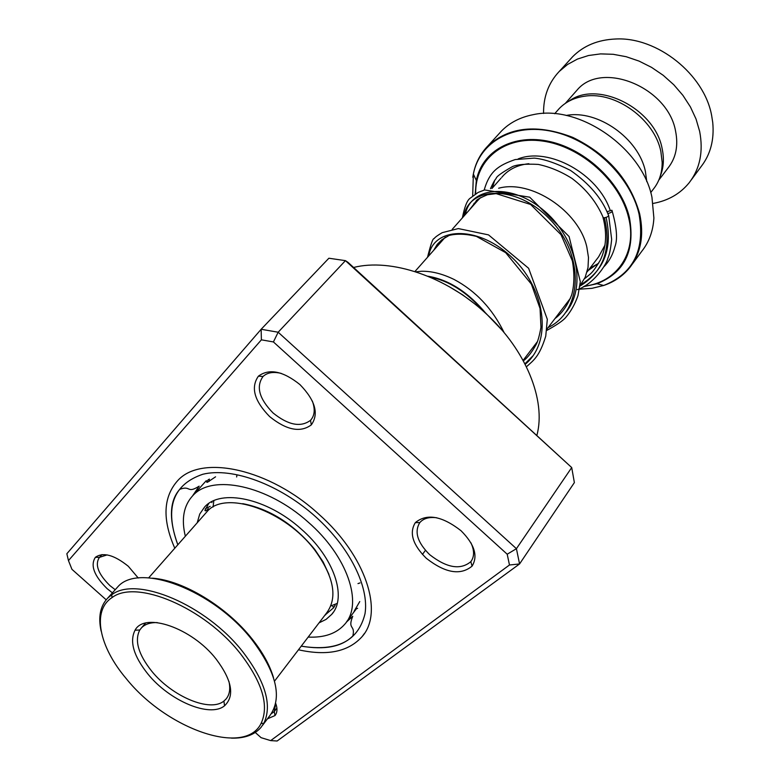 <?xml version="1.0" encoding="UTF-8"?>
<svg xmlns="http://www.w3.org/2000/svg" width="780" height="780" viewBox="0 0 780 780"><rect width="100%" height="100%" fill="white"/><g stroke="black" fill="none" stroke-linecap="round" stroke-linejoin="round"><path stroke-width="1.17" d="M557.476 110.545L559.172 108.625C565.802 101.722 574.431 97.568 585.049 96.154C615.868 91.377 654.693 119.652 660.865 151.534L662.171 162.318C662.22 172.868 659.246 181.857 653.24 189.277L650.725 192.582M579.969 285.743L585.166 277.319L588.013 267.56L588.49 257.527L586.813 246.948C578.848 210.951 530.936 179.234 498.644 188.233M480.402 197.701L477.204 201.103M632.102 264.41L641.872 251.14C649.135 241.946 653.143 230.909 653.893 218.01L651.963 197.34C642.33 148.064 579.043 104.257 533.276 114.65C520.377 117.166 509.798 122.606 501.54 130.972L499.073 133.672M566.173 115.469C597.509 109.327 638.84 138.46 645.411 171.532L646.776 181.643M691.382 179.761L700.928 166.832C710.473 154.606 714.402 139.786 712.725 122.392L711.652 115.577C704.34 74.324 657.111 36.679 615.664 39C597.938 39.761 583.606 45.679 572.647 56.725L570.258 59.348M660.241 176.192C663.653 167.836 664.277 158.623 662.123 148.561C654.927 108.469 597.285 79.657 568.903 101.195M658.808 180.092L667.943 168.119C675.919 158.067 678.463 145.782 675.597 131.255C668.109 87.204 601.643 60.206 577.034 90.129L575.367 92.011M653.123 203.424C668.09 200.714 680.072 193.859 689.081 182.871C699.972 168.792 703.501 151.622 699.65 131.362L696.033 119.018L690.407 106.899L682.919 95.365L673.764 84.728L663.205 75.299L651.524 67.353L639.054 61.093L626.164 56.706L613.207 54.298L600.542 53.898L588.51 55.516L577.434 59.075L567.596 64.447L559.231 71.458C548.535 82.826 543.319 96.837 543.572 113.48M112.417 592.858L107.153 588.685C94.068 575.796 90.148 565.334 95.394 557.3C103.174 551.899 114.143 554.892 128.31 566.28L138.265 578.038M107.104 554.892L99.421 557.368C94.672 564.603 98.183 574.021 109.951 585.624L115.216 589.729M299.959 384.598C315.296 400.442 319.088 413.868 311.317 424.876C300.407 432.929 286.533 430.19 269.695 416.637C254.26 400.881 250.507 387.387 258.433 376.145C269.217 368.248 283.052 371.065 299.959 384.598M281.209 373.386C273.322 371.514 267.267 372.548 263.026 376.486C255.82 386.627 259.174 398.775 273.058 412.961C288.22 425.159 300.709 427.606 310.518 420.322L310.547 420.293C314.701 415.662 315.305 409.247 312.361 401.056M461.019 530.712C474.542 544.303 478.218 556.111 472.066 566.134C460.493 575.698 445.234 573.085 426.29 558.285C412.678 544.733 409.022 532.857 415.331 522.639C426.728 513.221 441.958 515.911 461.019 530.712M436.79 517.774C429.156 516.808 423.52 518.388 419.864 522.532L419.835 522.561C414.131 531.755 417.407 542.451 429.653 554.648C446.716 567.967 460.444 570.307 470.837 561.658L470.866 561.62C474.435 556.774 474.464 550.524 470.954 542.851M271.352 713.69L274.248 711.575L275.71 703.384C277.592 708.552 277.349 712.618 274.999 715.553L267.433 718.858M276.89 708.055L274.267 711.555L274.999 715.553M449.075 286.591L462.589 294.811L477.994 306.306L485.248 312.624L501.716 329.813M536.933 435.133C546.273 400.384 525.915 349.762 485.716 313.336C446.062 276.422 390.994 257.985 353.603 267.472M362.154 636.568C384.043 612.076 365.761 555.74 319.088 514.439C269.822 468.907 201.649 454.087 177.85 480.46C163.166 496.792 162.143 519.373 174.788 548.223C162.143 519.373 163.166 496.792 177.85 480.46C201.649 454.087 269.822 468.907 319.088 514.439C365.761 555.74 384.043 612.076 362.154 636.568C348.455 651.788 327.229 656.194 298.477 649.789C327.229 656.194 348.455 651.788 362.154 636.568L364.445 633.448M509.476 564.993L519.568 563.95L574.373 482.596L571.711 467.561L345.442 260.647L278.158 332.221L516.418 548.691L519.568 563.95L277.134 741L270.67 740.61L509.476 564.993L507.205 554.219L273.419 341.942L261.388 339.827L68.465 560.596L71.945 569.332L106.178 599.8M68.465 560.596L66.846 553.732L261.144 329.277L328.877 258.229L345.442 260.647L348.007 262.353L571.711 467.561L516.418 548.691L507.205 554.219M261.388 339.827L261.144 329.277L278.158 332.221L273.419 341.942M255.265 732.478L261.095 737.675L270.67 740.61M263.026 376.486L258.433 376.145M208.357 508.648C206.251 510.89 205.111 511.426 204.935 510.266L208.786 503.451M208.474 479.515C206.427 481.825 206.154 482.703 207.636 482.147L215.563 476.814M359.746 601.575L354.334 610.886C353.506 612.495 354.11 611.881 356.158 609.073M335.185 605.075L333.577 607.815L324.968 615.108M319.04 622.869L326.079 619.388L331.666 614.416C347.48 597.246 333.938 557.291 300.944 528.83C267.101 498.303 220.916 488.524 204.701 506.883L199.748 514.049L197.194 522.815M308.178 637.084C324.441 637.835 336.658 633.516 344.838 624.146C363.5 603.642 347.441 556.004 307.983 521.937C267.472 485.384 212.335 473.782 192.943 495.495C183.671 505.44 181.136 519.022 185.347 536.24M608.575 215.017C608.644 216.343 607.259 217.259 604.412 217.776L603.076 217.669L602.891 216.859M607.747 213.515L608.049 213.496C611.51 212.57 612.788 211.487 611.881 210.249L606.967 211.75M242.746 503.666C269.87 508.94 293.875 524.199 314.75 549.432L323.154 561.98L328.955 574.45M274.511 681.154L326.742 612.788C337.837 597.49 333.918 576.693 314.983 550.397C285.344 510.471 225.332 489.703 207.149 511.514L205.618 513.25M240.367 653.63C204.535 607.61 136.139 578.77 111.989 597.636C91.669 610.691 98.992 646.532 126.233 678.61C166.501 728.959 244.793 756.795 261.046 723.499C269.353 705.812 262.46 682.519 240.367 653.63M101.137 631.108C98.056 616.99 100.249 605.992 107.728 598.094L111.764 594.769C136.393 575.435 206.271 604.841 242.843 651.865C265.385 681.379 272.395 705.159 263.864 723.216L260.959 727.467C254.456 734.867 244.647 738.426 231.514 738.153M152.48 578.185C183.154 580.359 226.668 606.674 252.057 638.908C262.645 652.226 269.773 665.087 273.439 677.498M262.675 725.176L269.851 715.64C282.565 697.944 276.685 672.76 252.203 640.068C213.642 590.07 138.626 561.824 117.614 587.048L115.82 589.046M216.041 658.954C232.07 680.326 234.907 695.935 224.543 705.783C209.918 718.048 169.397 700.83 147.791 673.891C133.604 656.029 129.363 641.472 135.047 630.221C144.593 611.676 191.782 627.832 216.041 658.954M157.238 622.586C150.286 622.45 145.031 624.195 141.492 627.822L139.776 630.006C134.384 640.585 138.343 654.293 151.671 671.122C172 696.501 210.171 712.657 223.909 701.044L225.947 699.133C229.583 694.883 230.588 688.993 228.959 681.466M606.109 217.396C612.846 247.991 604.432 270.397 580.866 284.612C604.432 270.397 612.846 247.991 606.109 217.396M465.397 214.461C469.93 187.834 509.018 182.169 542.002 208.972C575.25 235.238 588.12 285.402 565.978 312.205C588.12 285.402 575.25 235.238 542.002 208.972C509.018 182.169 469.93 187.834 465.397 214.461M532.896 355.894L524.93 363.811L532.896 355.894M501.823 177.284L503.451 175.432C509.867 168.772 518.329 164.853 528.85 163.703M605.036 245.018L598.611 256.854L587.057 271.986M598.367 263.435L589.875 268.291M472.797 177.333C474.532 165.058 479.515 154.635 487.734 146.094C508.999 126.682 537.352 123.786 572.783 137.397C607.698 154.43 629.977 179.839 639.62 213.623C644.251 235.121 640.955 253.13 629.733 267.628C622.957 275.954 614.26 281.911 603.661 285.48C633.467 273.634 645.255 249.815 639.034 214.003C630.523 176.787 592.625 140.341 553.01 131.605C513.367 122.626 479.563 141.97 473.372 174.047L472.68 195.809M473.986 203.365L474.23 204.457M475.936 202.537L475.79 201.552M475.186 194.044L476.336 180.502C482.137 150.881 513.425 133.214 549.988 141.599C586.511 149.76 621.465 183.32 629.441 217.649C635.329 250.682 624.526 272.717 597.041 283.725L583.245 286.767M584.327 286.153C616.873 282.516 637.484 252.915 628.641 217.786C620.207 181.204 580.778 146.065 542.315 141.014C503.783 135.593 474.854 160.085 475.683 193.742M476.209 201.133L476.327 202.088M492.258 188.136L494.608 180.57M518.135 158.915C548.798 146.757 597.967 173.862 610.155 210.239M579.462 289.195L591.971 288.327L603.661 285.48L597.041 283.725L583.382 286.699M177.83 544.771C168.733 519.597 169.367 501.111 179.722 489.333C191.061 485.053 186.683 494.072 199.144 486.164L192.543 495.914M177.801 544.81C164.444 507.994 172.799 484.477 202.849 474.25C232.391 466.986 279.962 484.497 316.105 517.169C349.83 547.579 369.252 586.95 365.03 613.636C358.351 641.043 337.087 651.885 301.246 646.162M346.34 622.187L352.745 616.298C347.227 630.035 355.573 624.409 352.843 635.944C342.02 646.766 324.831 650.159 301.275 646.123M604.412 217.776C611.803 248.995 603.486 271.869 579.481 286.387M463.915 216.128C468.741 186.176 516.75 184.168 550.183 219.638C584.132 254.475 583.791 310.138 548.067 327.629M428.766 255.879C432.832 227.857 476.034 224.386 510.334 255.947C544.996 286.952 553.556 340.899 525.193 364.319M427.732 276.198C448.822 279.62 468.4 292.227 486.447 314.008M554.668 113.724L559.172 108.625M491.917 188.516L501.043 178.162M414.901 271.557L445.351 237.12M452.205 229.378L478.901 199.183M213.837 500.682L213.076 506.99M501.54 130.972L487.734 146.094C480.275 153.874 475.488 163.195 473.372 174.047L476.336 180.502L475.254 194.005M475.868 201.484L476.005 202.459M337.233 603.398L330.837 605.962M523.117 360.399L537.488 341.523M546.936 329.121L570.453 298.233M565.344 103.369L577.034 90.129M559.231 71.458L572.647 56.725M310.518 420.322L311.317 424.876M470.837 561.658L472.066 566.134M310.547 420.293L311.356 419.357M470.866 561.62L471.617 560.547M422.438 554.443L425.441 550.349M99.44 557.359L102.005 554.57M419.835 522.561L415.331 522.639M99.421 557.368L95.394 557.3M331.666 614.416L333.255 612.329M192.943 495.495L206.232 480.714M346.729 621.611L354.383 611.393M209.391 479.076L209.099 481.435M211.897 502.622L211.994 501.55M205.384 508.735L210.181 506.337M334.337 606.733L332.631 606.655M325.514 614.386L325.552 614.913M355.183 609.239L357.62 608.283M357.981 583.606L360.009 582.913M236.925 475.04L236.632 476.98M603.076 217.669C607.191 233.63 606.245 247.855 600.23 260.325C591.688 274.433 591.035 273.166 584.483 278.782M469.316 210.025L476.229 201.113C475.888 200.177 479.651 198.042 487.5 194.727L496.139 193.625L530.595 204.457L560.976 234.643L572.364 260.861C574.587 273.614 574.373 284.905 571.74 294.733C567.557 305.428 561.98 313.375 554.99 318.542M433.7 250.302L437.268 244.335L441.919 239.704L449.114 235.443C456.671 233.522 465.767 233.825 476.385 236.369L505.654 252.652L531.385 284.154L540.053 308.5L540.959 327.346C539.526 335.312 538.005 340.87 536.396 344.038C532.145 351.877 527.807 357.484 523.37 360.867M429.721 277.017C448.997 280.663 467.035 292.188 483.815 311.62M603.281 217.737C596.788 202.371 586.346 189.267 571.974 178.425C561.112 171.561 549.871 166.891 538.249 164.405C526.081 163.78 517.54 164.482 512.626 166.511C501.784 172.614 496.265 176.631 496.09 178.561C494.793 179.809 492.931 183.193 490.474 188.701M588.217 270.475L598.796 263.016M608.371 214.958C601.887 198.383 589.27 183.544 570.521 170.43C556.072 163.098 543.982 158.993 534.242 158.116L515.17 159.569C498.488 165.409 489.596 171.112 484.165 190.086M584.864 277.982L586.082 277.592M603.886 266.75C609.053 261.612 612.758 254.865 614.981 246.509C617.711 239.333 616.795 227.614 612.232 211.341M608.731 215.884L611.666 239.401C610.652 248.908 609.404 255.109 607.942 258.014C606.401 265.298 592.712 284.798 577.249 289.643M462.384 217.864C464.529 207.002 467.054 200.499 469.96 198.364L478.179 192.397L484.633 189.95L529.708 197.194L569.078 236.525L580.32 281.707L577.98 295.61C575.055 303.985 571.048 311.191 565.958 317.216C563.345 320.453 556.949 324.86 546.77 330.447M427.528 257.283C430.745 244.325 432.939 238.105 434.119 238.612C435.006 237.266 437.707 235.287 442.211 232.664L458.328 228.579L488.534 234.887L528.616 268.281L547.316 319.312L545.746 336.2C539.399 356.616 533.774 360.165 526.422 366.785M415.789 271.84L421.18 271.274C431.272 270.982 442.231 273.702 454.048 279.445C475.751 290.969 492.453 308.724 504.153 332.68M111.989 597.636L111.764 594.769M223.909 701.044L224.543 705.783M226.902 697.905L225.947 699.133M117.614 587.048L107.728 598.094M207.149 511.514L148.678 577.843M145.567 623.093L141.492 627.822M139.776 630.006L135.047 630.221M261.046 723.499L263.864 723.216"/></g></svg>
